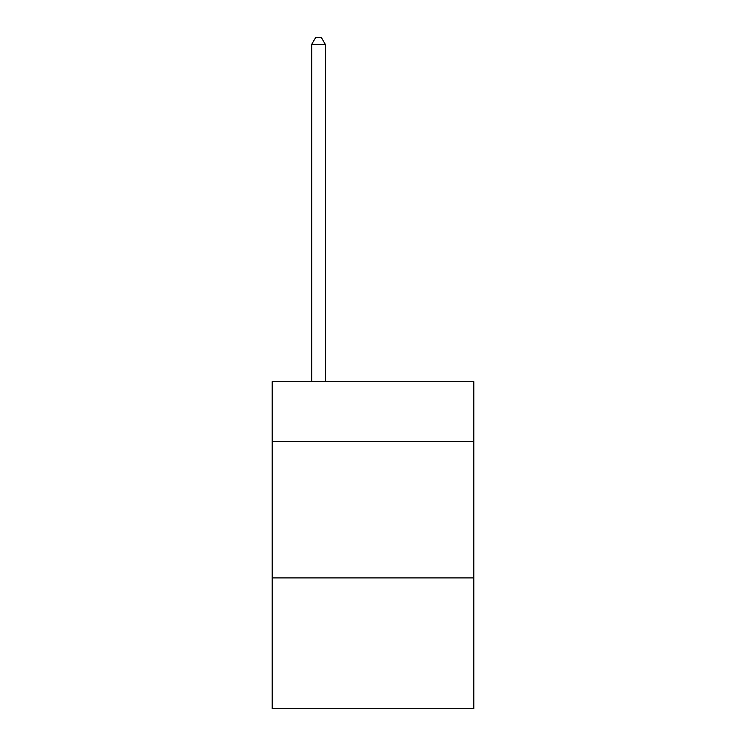<?xml version="1.0" encoding="UTF-8"?>
<svg xmlns="http://www.w3.org/2000/svg" width="746" height="746" viewBox="0 0 746 746"><rect width="100%" height="100%" fill="white"/><g stroke="black" fill="none" stroke-linecap="round" stroke-linejoin="round"><path stroke-width="1.12" d="M473.822 441.669L473.822 381.719L272.178 381.719L272.178 441.669L473.822 441.669L473.822 708.7L272.178 708.7L272.178 441.669M473.822 577.908L272.178 577.908M325.312 381.719L325.312 44.387L311.688 44.387L311.688 381.719M311.688 44.387L315.782 37.3L321.228 37.3L325.312 44.387"/></g></svg>
